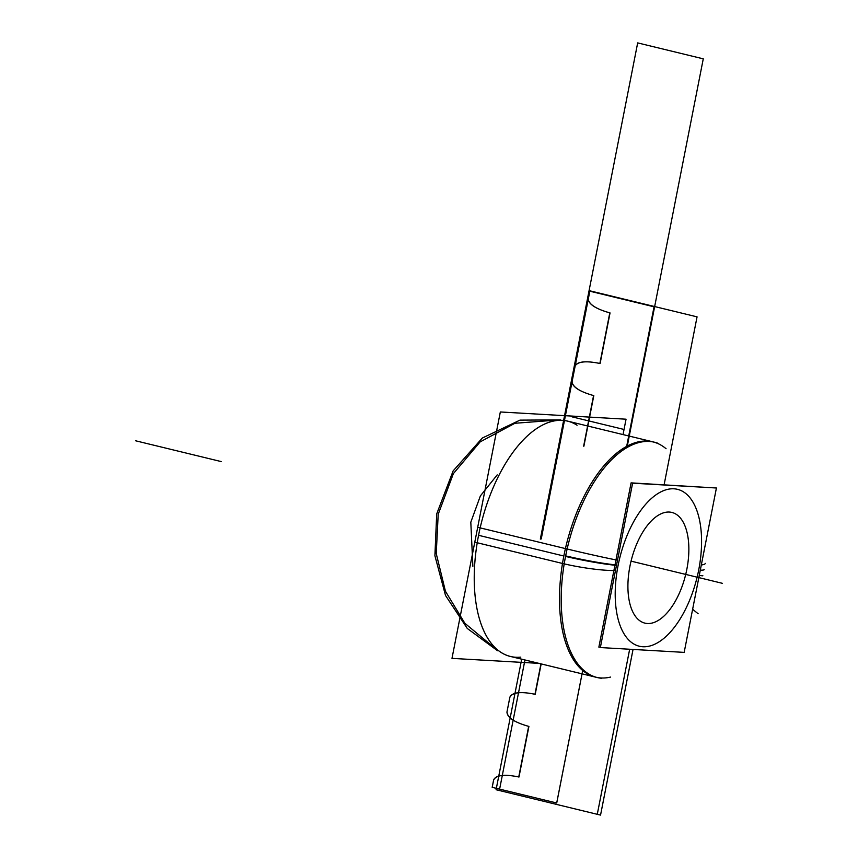 <?xml version="1.0" encoding="UTF-8"?>
<svg xmlns="http://www.w3.org/2000/svg" width="858" height="858" viewBox="0 0 858 858"><rect width="100%" height="100%" fill="white"/><g stroke="black" fill="none" stroke-linecap="round" stroke-linejoin="round"><path stroke-width="1.29" d="M600.353 647.554L632.603 483.183L716.419 487.998L684.169 652.38L600.353 647.554M618.092 565.465A80.727 39.865 103.7 0 0 642.899 646.75A80.727 39.865 103.7 0 0 698.68 570.098A80.727 39.865 103.7 0 0 673.884 488.803A80.727 39.865 103.7 0 0 618.092 565.465A80.727 39.865 103.7 0 0 642.899 646.75A80.727 39.865 103.7 0 0 698.68 570.098A80.727 39.865 103.7 0 0 673.884 488.803A80.727 39.865 103.7 0 0 618.092 565.465A80.727 39.865 103.7 0 0 642.899 646.75A80.727 39.865 103.7 0 0 698.68 570.098A80.727 39.865 103.7 0 0 673.884 488.803A80.727 39.865 103.7 0 0 618.092 565.465A80.727 39.865 103.7 0 0 642.899 646.75A80.727 39.865 103.7 0 0 698.68 570.098A80.727 39.865 103.7 0 0 673.884 488.803A80.727 39.865 103.7 0 0 618.092 565.465A80.727 39.865 103.7 0 0 642.899 646.75A80.727 39.865 103.7 0 0 698.68 570.098A80.727 39.865 103.7 0 0 673.884 488.803A80.727 39.865 103.7 0 0 618.092 565.465A80.727 39.865 103.7 0 0 642.899 646.75A80.727 39.865 103.7 0 0 698.68 570.098A80.727 39.865 103.7 0 0 673.884 488.803A80.727 39.865 103.7 0 0 618.092 565.465A80.727 39.865 103.7 0 0 642.899 646.75A80.727 39.865 103.7 0 0 698.68 570.098A80.727 39.865 103.7 0 0 673.884 488.803A80.727 39.865 103.7 0 0 618.092 565.465A80.727 39.865 103.7 0 0 642.899 646.75A80.727 39.865 103.7 0 0 698.68 570.098A80.727 39.865 103.7 0 0 673.884 488.803A80.727 39.865 103.7 0 0 618.092 565.465M647.458 623.509A56.96 28.132 -76.3 0 1 629.954 566.141A56.96 28.132 -76.3 0 1 669.326 512.054A56.96 28.132 -76.3 0 1 686.818 569.412A56.96 28.132 -76.3 0 1 647.458 623.509A56.96 28.132 -76.3 0 1 629.954 566.141A56.96 28.132 -76.3 0 1 669.326 512.054A56.96 28.132 -76.3 0 1 686.818 569.412A56.96 28.132 -76.3 0 1 647.458 623.509A56.96 28.132 -76.3 0 1 629.954 566.141A56.96 28.132 -76.3 0 1 669.326 512.054A56.96 28.132 -76.3 0 1 686.818 569.412A56.96 28.132 -76.3 0 1 647.458 623.509A56.96 28.132 -76.3 0 1 629.954 566.141A56.96 28.132 -76.3 0 1 669.326 512.054A56.96 28.132 -76.3 0 1 686.818 569.412A56.96 28.132 -76.3 0 1 647.458 623.509A56.96 28.132 -76.3 0 1 629.954 566.141A56.96 28.132 -76.3 0 1 669.326 512.054A56.96 28.132 -76.3 0 1 686.818 569.412A56.96 28.132 -76.3 0 1 647.458 623.509M705.308 563.374A40.358 5.341 -170.7 0 1 701.318 564.972A40.358 5.341 -170.7 0 0 705.308 563.374M567.127 549.002A40.358 0.955 12.9 0 0 617.492 560.199A40.358 0.955 12.9 0 1 567.127 549.002L478.453 527.466L567.127 549.002A121.085 59.803 -76.3 0 0 597.404 677.573A121.085 59.803 -76.3 0 1 567.127 549.002M700.3 570.162A40.358 3.153 11.1 0 0 704.182 569.583A40.358 3.153 -168.9 0 1 700.3 570.162A40.358 3.153 11.1 0 0 704.182 569.583A40.358 3.153 -168.9 0 1 700.3 570.162M520.774 657.131A121.085 59.803 -76.3 0 1 478.571 535.306A121.085 59.803 -76.3 0 1 577.102 425.246A121.085 59.803 103.7 0 0 478.571 535.306A121.085 59.803 -76.3 0 0 510.435 656.445L595.699 677.155A121.085 59.803 -76.3 0 1 563.835 556.016A121.085 59.803 -76.3 0 1 652.863 441.827A121.085 59.803 103.7 0 0 563.835 556.016L478.571 535.306A121.085 59.803 -76.3 0 1 567.599 421.117A121.085 59.803 -76.3 0 0 478.571 535.306L563.835 556.016A121.085 59.803 103.7 0 0 595.699 677.155A121.085 59.803 -76.3 0 1 563.835 556.016L478.571 535.306A121.085 59.803 103.7 0 0 520.774 657.131A121.085 59.803 -76.3 0 1 478.571 535.306L563.835 556.016A121.085 59.803 -76.3 0 1 652.863 441.827A121.085 59.803 103.7 0 0 563.835 556.016A121.085 59.803 103.7 0 0 595.699 677.155L510.435 656.445A121.085 59.803 -76.3 0 1 478.571 535.306L563.835 556.016A121.085 59.803 103.7 0 0 610.596 677.08A121.085 59.803 -76.3 0 1 563.835 556.016A121.085 59.803 -76.3 0 1 666.065 448.723A121.085 59.803 103.7 0 0 563.835 556.016L478.571 535.306A121.085 59.803 103.7 0 0 520.774 657.131A121.085 59.803 -76.3 0 1 478.571 535.306A121.085 59.803 -76.3 0 1 577.102 425.246A121.085 59.803 103.7 0 0 478.571 535.306L563.835 556.016A121.085 59.803 103.7 0 0 610.596 677.08A121.085 59.803 -76.3 0 1 563.835 556.016A121.085 59.803 103.7 0 0 610.596 677.08A121.085 59.803 103.7 0 1 563.835 556.016L478.571 535.306A121.085 59.803 103.7 0 0 520.774 657.131A121.085 59.803 -76.3 0 1 478.571 535.306A121.085 59.803 -76.3 0 1 577.102 425.246A121.085 59.803 103.7 0 0 478.571 535.306L563.835 556.016A121.085 59.803 -76.3 0 1 666.065 448.723A121.085 59.803 103.7 0 0 563.835 556.016A121.085 59.803 103.7 0 0 610.596 677.08M565.54 556.424A40.358 3.153 11.1 0 0 616.484 565.347A40.358 3.153 -168.9 0 1 565.54 556.424A40.358 3.153 11.1 0 0 616.484 565.347A40.358 3.153 -168.9 0 1 565.54 556.424A40.358 3.153 11.1 0 0 616.484 565.347A40.358 3.153 -168.9 0 1 565.54 556.424A40.358 3.153 11.1 0 0 616.484 565.347A40.358 3.153 -168.9 0 1 565.54 556.424A40.358 3.153 -168.9 0 0 616.484 565.347A40.358 3.153 -168.9 0 1 565.54 556.424M564.21 563.867A40.358 5.341 9.3 0 0 615.476 570.506A40.358 5.341 9.3 0 1 564.21 563.867A121.085 59.803 -76.3 0 1 654.568 442.245A121.085 59.803 -76.3 0 1 658.494 443.489A121.085 59.803 -76.3 0 0 654.568 442.245A121.085 59.803 -76.3 0 0 564.199 563.878L475.525 542.342L564.199 563.878M702.874 575.761A40.358 0.955 -167.1 0 1 699.281 575.343A40.358 0.955 -167.1 0 0 702.874 575.761M601.469 678.27A121.085 59.803 -76.3 0 1 597.404 677.573A121.085 59.803 -76.3 0 0 601.469 678.27M538.899 663.363L451.984 658.365L500.332 411.969L626.05 419.197L623.037 434.577M600.418 647.222L598.863 647.136L631.091 482.872L714.864 487.912M470.806 522.211L472.876 566.301L470.806 522.211L472.876 566.301L470.806 522.211L480.383 495.903L497.211 474.892L480.383 495.903L470.806 522.211L480.383 495.903L497.211 474.892L480.383 495.903L470.806 522.211M631.692 561.293L692.492 576.061L631.692 561.293M565.658 555.877A40.358 2.992 11.2 0 0 616.559 564.961A40.358 2.992 11.2 0 1 565.658 555.877A40.358 2.992 11.2 0 0 616.559 564.961M664.113 484.77L697.061 316.859L589.907 290.83L541.237 538.931L589.907 290.83L541.237 538.931L589.907 290.83L541.237 538.931L589.907 290.83L541.237 538.931L589.907 290.83L541.237 538.931L589.907 290.83L541.237 538.931L589.907 290.83L541.237 538.931L589.907 290.83L697.061 316.859L589.907 290.83L697.061 316.859L589.907 290.83L697.061 316.859L589.907 290.83L697.061 316.859L589.907 290.83L697.061 316.859L589.907 290.83L697.061 316.859L589.907 290.83L697.061 316.859L664.113 484.77M627.488 445.087L654.59 306.928L627.488 445.087L654.59 306.928L627.488 445.087L654.59 306.928L627.488 445.087L654.59 306.928L589.006 291.001L540.336 539.103L589.006 291.001L654.59 306.928L589.006 291.001L654.59 306.928L703.27 58.837L637.676 42.9L540.336 539.103L589.006 291.001L654.59 306.928L703.27 58.837L637.676 42.9L589.006 291.001L654.59 306.928L589.006 291.001L540.336 539.103L589.006 291.001L654.59 306.928L589.006 291.001L654.59 306.928L703.27 58.837L637.676 42.9L540.336 539.103M560.456 419.905L519.969 420.13L482.325 438.03L453.121 470.924L436.701 513.921L434.899 555.694L445.506 595.452L467.267 628.442L497.576 650.75L467.267 628.442L445.506 595.452L434.899 555.694L436.701 513.921L453.121 470.924L482.325 438.03L519.969 420.13L560.456 419.905M438.202 514.285L453.356 473.659L480.148 441.881L514.95 423.273L553.024 420.366L514.95 423.273L480.148 441.881L453.356 473.659L438.202 514.285L436.239 553.592L445.452 591.28L464.843 623.262L492.299 646.053L464.843 623.262L445.452 591.28L436.239 553.592L438.202 514.285M637.676 42.9L589.006 291.001L654.59 306.928L703.27 58.837L637.676 42.9L589.006 291.001L654.59 306.928L589.006 291.001L637.676 42.9L589.006 291.001L654.59 306.928L703.27 58.837L637.676 42.9M654.128 566.741L722.339 583.311L654.128 566.741M524.957 659.974L499.345 790.518L600.546 815.1L633.043 649.431L600.546 815.1L633.043 649.431L600.546 815.1L499.345 790.518L600.546 815.1L499.345 790.518L524.957 659.974M135.661 440.798L203.872 457.368L135.661 440.798M600.107 363.524C585.649 360.532 577.209 361.465 574.796 366.323L571.846 381.338C572.222 386.883 579.547 391.634 593.811 395.624L583.88 446.224L593.811 395.624C579.547 391.634 572.222 386.883 571.846 381.338L574.796 366.323C577.209 361.465 585.649 360.532 600.107 363.524L610.038 312.923L600.107 363.524M626.866 445.399L654.053 306.799L589.543 291.13L588.073 298.638C588.449 304.182 595.763 308.944 610.038 312.923C595.763 308.944 588.449 304.182 588.073 298.638L588.116 298.337C588.438 304.054 595.666 308.901 609.791 312.87L599.871 363.46C585.531 360.521 577.155 361.572 574.721 366.613L571.889 381.038C572.211 386.754 579.44 391.591 593.575 395.57L583.644 446.16L593.575 395.57C579.44 391.591 572.211 386.754 571.889 381.038L574.721 366.613C577.155 361.572 585.531 360.521 599.871 363.46L609.791 312.87C595.666 308.901 588.438 304.054 588.116 298.337L589.532 291.13L654.075 306.81L626.876 445.388M622.865 429.182L587.945 420.71L622.865 429.182M606.981 425.332L572.061 416.849L606.981 425.332M152.885 444.98L221.096 461.55L152.885 444.98M540.937 663.856L534.974 694.261C520.634 691.323 512.258 692.374 509.824 697.415L506.992 711.84C507.314 717.556 514.543 722.393 528.667 726.361L518.747 776.962C504.407 774.023 496.031 775.074 493.597 780.115L492.181 787.322L556.724 803.002L582.625 670.956L556.724 803.002L492.181 787.322L556.703 803.002L582.614 670.935L556.703 803.002L492.192 787.333L493.597 780.115C496.031 775.074 504.407 774.023 518.747 776.962L528.667 726.361C514.543 722.393 507.314 717.556 506.992 711.84L509.824 697.415C512.258 692.374 520.634 691.323 534.974 694.261L540.937 663.856M541.173 663.91L535.21 694.326C520.742 691.323 512.312 692.256 509.899 697.114L506.949 712.14C507.325 717.674 514.639 722.436 528.914 726.426L518.983 777.026C504.525 774.023 496.085 774.956 493.672 779.815L492.192 787.333L493.672 779.815C496.085 774.956 504.525 774.023 518.983 777.026L528.914 726.426C514.639 722.436 507.325 717.674 506.949 712.14L509.899 697.114C512.312 692.256 520.742 691.323 535.21 694.326L541.173 663.91M521.696 659.18L496.085 789.725L597.275 814.306L629.665 649.238L597.275 814.306L629.665 649.238L597.275 814.306L496.085 789.725L597.275 814.306L496.085 789.725L521.696 659.18M692.631 609.277L698.133 613.749M666.065 448.723A121.085 59.803 103.7 0 0 563.835 556.016A121.085 59.803 103.7 0 1 666.065 448.723A121.085 59.803 103.7 0 0 563.835 556.016L478.571 535.306A121.085 59.803 -76.3 0 1 577.102 425.246M654.59 306.928L703.27 58.837L654.59 306.928M478.571 535.306L563.835 556.016M565.894 420.699L654.568 442.245L565.894 420.699M652.863 441.827L567.599 421.117L652.863 441.827M508.73 656.038L597.404 677.573L508.73 656.038"/></g></svg>
